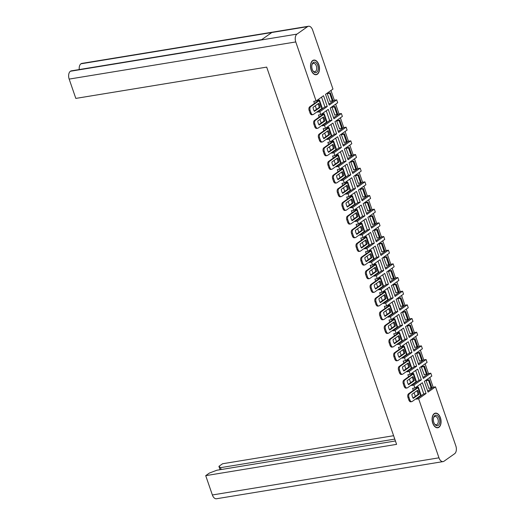 <?xml version="1.0" encoding="UTF-8"?>
<svg xmlns="http://www.w3.org/2000/svg" width="525" height="525" viewBox="0 0 525 525"><rect width="100%" height="100%" fill="white"/><g stroke="black" fill="none" stroke-linecap="round" stroke-linejoin="round"><path stroke-width="0.79" d="M440.416 417.749A7.416 4.397 80.7 0 0 435.383 413.142A7.416 4.397 80.7 0 0 432.744 423.163A7.416 4.397 80.7 0 0 437.784 427.77A7.416 4.397 80.7 0 0 440.416 417.749M318.852 64.687A7.416 4.397 80.7 0 0 313.812 60.08A7.416 4.397 80.7 0 0 311.174 70.101A7.416 4.397 80.7 0 0 316.214 74.707A7.416 4.397 80.7 0 0 318.852 64.687M79.262 69.562A6.083 3.609 -99.3 0 1 80.948 63.801L271.819 32.511L261.266 39.959L70.396 71.256L296.979 34.112L307.558 26.644A6.083 3.609 80.7 0 1 308.503 26.25A6.083 3.609 80.7 0 1 312.631 30.03L332.968 89.079L325.513 94.336L329.228 105.118L336.676 99.855L337.673 102.749L330.218 108.006L333.933 118.781L341.381 113.525L342.379 116.412L334.924 121.675L338.638 132.451L346.087 127.188L347.084 130.082L339.629 135.338L343.343 146.114L350.792 140.857L351.789 143.745L344.341 149.008L348.049 159.784L355.497 154.521L356.495 157.415L349.046 162.671L352.754 173.447L360.202 168.19L361.2 171.084L353.752 176.341L357.459 187.117L364.914 181.86L365.905 184.748L358.457 190.011L362.165 200.786L369.62 195.523L370.611 198.417L363.162 203.674L366.87 214.449L374.325 209.193L375.316 212.08L367.867 217.343L371.575 228.119L379.03 222.856L380.028 225.75L372.573 231.007L376.287 241.782L383.736 236.526L384.733 239.413L377.278 244.676L380.992 255.452L388.441 250.195L389.438 253.083L381.983 258.346L385.698 269.122L393.146 263.858L394.144 266.752L386.689 272.009L390.403 282.785L397.852 277.528L398.849 280.416L391.394 285.679L395.108 296.454L402.557 291.191L403.554 294.085L396.106 299.342L399.814 310.118L407.262 304.861L408.26 307.748L400.811 313.012L404.519 323.787L411.967 318.524L412.965 321.418L405.517 326.675L409.224 337.457L416.679 332.194L417.67 335.088L410.222 340.344L413.93 351.12L421.385 345.863L422.376 348.751L414.927 354.014L418.635 364.79L426.09 359.527L427.081 362.421L419.633 367.677L423.34 378.453L430.795 373.196L431.793 376.084L424.338 381.347L428.052 392.123L435.501 386.859L455.831 445.909A6.083 3.609 80.7 0 1 454.617 453.738L444.038 461.206A6.083 3.609 80.7 0 1 443.093 461.6L216.497 498.75A6.083 3.609 -99.3 0 1 212.369 494.97L205.715 475.65L396.585 444.36L266.687 67.115L75.817 98.405L69.169 79.091A6.083 3.609 -99.3 0 1 70.383 71.262L70.383 71.262A6.083 3.609 -99.3 0 1 71.341 70.855L261.706 39.644M220.087 469.711L218.918 466.331L222.587 463.746L393.606 435.704M336.676 99.855L334.333 100.242L330.973 90.484M341.381 113.525L339.038 113.905L335.678 104.153M346.087 127.188L343.744 127.575L340.39 117.817M350.792 140.857L348.449 141.238L345.096 131.486M355.497 154.521L353.161 154.908L349.801 145.149M360.202 168.19L357.866 168.571L354.506 158.819M364.914 181.86L362.572 182.241L359.212 172.489M369.62 195.523L367.277 195.91L363.917 186.152M374.325 209.193L371.982 209.573L368.622 199.822M379.03 222.856L376.688 223.243L373.327 213.485M383.736 236.526L381.393 236.906L378.033 227.154M388.441 250.195L386.098 250.576L382.738 240.824M393.146 263.858L390.803 264.246L387.443 254.487M397.852 277.528L395.509 277.909L392.155 268.157M402.557 291.191L400.214 291.578L396.861 281.82M407.262 304.861L404.926 305.242L401.566 295.49M411.967 318.524L409.631 318.911L406.271 309.153M416.679 332.194L414.337 332.581L410.977 322.822M421.385 345.863L419.042 346.244L415.682 336.492M426.09 359.527L423.747 359.914L420.387 350.155M430.795 373.196L428.452 373.577L425.092 363.825M435.501 386.859L433.158 387.247L429.798 377.488M427.698 391.099L433.158 387.247M428.958 388.415L426.064 380.658L426.812 380.179M422.992 377.436L428.452 373.577M424.252 374.745L421.352 366.988L422.107 366.516M418.287 363.766L423.747 359.914M419.547 361.082L416.647 353.325L417.401 352.846M413.582 350.103L419.042 346.244M414.842 347.412L411.941 339.655L412.696 339.183M408.877 336.433L414.337 332.581M410.137 333.743L407.236 325.992L407.991 325.513M404.165 322.763L409.631 318.911M405.431 320.079L402.531 312.322L403.285 311.843M399.459 309.1L404.926 305.242M400.726 306.41L397.825 298.659L398.58 298.18M394.754 295.431L400.214 291.578M396.021 292.747L393.12 284.99L393.875 284.511M390.049 281.767L395.509 277.909M391.309 279.077L388.415 271.32L389.163 270.848M385.343 268.098L390.803 264.246M386.603 265.407L383.709 257.657L384.458 257.178M380.638 254.428L386.098 250.576M381.898 251.744L379.004 243.987L379.752 243.508M375.933 240.765L381.393 236.906M377.193 238.074L374.292 230.324L375.047 229.845M371.227 227.095L376.688 223.243M372.488 224.411L369.587 216.654L370.342 216.175M366.522 213.432L371.982 209.573M367.782 210.742L364.882 202.985L365.636 202.512M361.817 199.762L367.277 195.91M363.077 197.078L360.176 189.322L360.931 188.843M357.112 186.093L362.572 182.241M358.372 183.409L355.471 175.652L356.226 175.179M352.4 172.43L357.866 168.571M353.666 169.739L350.766 161.989L351.52 161.51M347.694 158.76L353.161 154.908M348.961 156.076L346.06 148.319L346.815 147.84M342.989 145.097L348.449 141.238M344.256 142.406L341.355 134.649L342.11 134.177M338.284 131.427L343.744 127.575M339.544 128.743L336.65 120.986L337.398 120.507M333.578 117.764L339.038 113.905M334.838 115.073L331.944 107.317L332.692 106.844M328.873 104.094L334.333 100.242M330.133 101.404L327.239 93.653L327.987 93.174M395.417 440.967L216.864 470.236L209.377 473.064L205.715 475.65M218.918 466.331L220.5 467.67L394.774 439.097M307.558 26.644L80.948 63.801A6.083 3.609 -99.3 0 1 81.907 63.4L308.503 26.25M418.628 398.77L416.292 399.151L423.741 393.894L426.083 393.507L418.628 398.77L438.966 457.82A6.083 3.609 80.7 0 0 443.093 461.6M296.979 34.112A6.083 3.609 80.7 0 0 295.765 41.941L316.096 100.99L323.544 95.727L327.259 106.503L319.804 111.766L320.801 114.653L328.25 109.397L331.964 120.172L324.509 125.429L325.507 128.323L332.962 123.06L336.669 133.836L329.221 139.099L330.212 141.986L337.667 136.73L341.375 147.505L333.926 152.762L334.917 155.656L342.372 150.393L346.08 161.168L338.632 166.432L339.623 169.319L347.077 164.062L350.785 174.838L343.337 180.101L344.334 182.989L351.783 177.732L355.491 188.508L348.042 193.764L349.04 196.658L356.488 191.395L360.196 202.171L352.748 207.434L353.745 210.322L361.193 205.065L364.908 215.841L357.453 221.097L358.45 223.991L365.899 218.728L369.613 229.504L362.158 234.767L363.156 237.654L370.604 232.398L374.318 243.173L366.863 248.43L367.861 251.324L375.309 246.067L379.024 256.843L371.569 262.1L372.566 264.994L380.021 259.731L383.729 270.506L376.281 275.769L377.272 278.657L384.727 273.4L388.434 284.176L380.986 289.433L381.977 292.327L389.432 287.063L393.14 297.839L385.691 303.102L386.682 305.99L394.137 300.733L397.845 311.509L390.397 316.765L391.387 319.659L398.842 314.396L402.55 325.178L395.102 330.435L396.099 333.329L403.548 328.066L407.256 338.842L399.807 344.105L400.805 346.992L408.253 341.736L411.961 352.511L404.512 357.768L405.51 360.662L412.958 355.399L416.673 366.174L409.218 371.438L410.215 374.325L417.664 369.068L421.378 379.844L413.923 385.101L414.921 387.995L422.369 382.732L426.083 393.507M416.292 399.151L416.128 398.685M415.334 396.375L414.094 392.772M413.293 390.462L412.578 388.375L414.921 387.995M413.923 385.101L411.58 385.488L411.423 385.015M410.629 382.705L409.388 379.102M408.588 376.792L407.873 374.712L410.215 374.325M409.218 371.438L406.875 371.818L406.717 371.352M405.917 369.042L404.677 365.439M403.883 363.123L403.167 361.042L405.51 360.662M404.512 357.768L402.17 358.155L402.012 357.683M401.212 355.373L399.971 351.77M399.177 349.46L398.462 347.379L400.805 346.992M399.807 344.105L397.464 344.485L397.307 344.019M396.506 341.703L395.266 338.107M394.472 335.79L393.757 333.71L396.099 333.329M395.102 330.435L392.759 330.816L392.595 330.35M391.801 328.04L390.561 324.437M389.767 322.127L389.051 320.04L391.387 319.659M390.397 316.765L388.054 317.152L387.89 316.687M387.096 314.37L385.855 310.767M385.061 308.457L384.346 306.377L386.682 305.99M385.691 303.102L383.348 303.483L383.184 303.017M382.39 300.707L381.15 297.104M380.356 294.794L379.634 292.707L381.977 292.327M380.986 289.433L378.643 289.82L378.479 289.347M377.685 287.037L376.445 283.434M375.651 281.124L374.929 279.044L377.272 278.657M376.281 275.769L373.938 276.15L373.774 275.684M372.98 273.368L371.739 269.771M370.945 267.455L370.223 265.374L372.566 264.994M371.569 262.1L369.233 262.487L369.068 262.014M368.274 259.704L367.034 256.102M366.233 253.792L365.518 251.711L367.861 251.324M366.863 248.43L364.527 248.817L364.363 248.351M363.569 246.035L362.329 242.432M361.528 240.122L360.813 238.042L363.156 237.654M362.158 234.767L359.815 235.148L359.658 234.682M358.864 232.372L357.623 228.769M356.823 226.459L356.108 224.372L358.45 223.991M357.453 221.097L355.11 221.484L354.952 221.012M354.152 218.702L352.912 215.099M352.117 212.789L351.402 210.709L353.745 210.322M352.748 207.434L350.405 207.815L350.247 207.349M349.447 205.039L348.206 201.436M347.412 199.119L346.697 197.039L349.04 196.658M348.042 193.764L345.699 194.152L345.542 193.679M344.741 191.369L343.501 187.766M342.707 185.456L341.992 183.376L344.334 182.989M343.337 180.101L340.994 180.482L340.83 180.016M340.036 177.699L338.796 174.103M338.002 171.787L337.286 169.706L339.623 169.319M338.632 166.432L336.289 166.812L336.125 166.346M335.331 164.036L334.09 160.433M333.296 158.123L332.581 156.037L334.917 155.656M333.926 152.762L331.583 153.149L331.419 152.677M330.625 150.367L329.385 146.764M328.591 144.454L327.869 142.373L330.212 141.986M329.221 139.099L326.878 139.479L326.714 139.013M325.92 136.703L324.68 133.101M323.886 130.784L323.164 128.704L325.507 128.323M324.509 125.429L322.173 125.816L322.009 125.344M321.215 123.034L319.974 119.431M319.18 117.121L318.458 115.041L320.801 114.653M319.804 111.766L317.467 112.147L317.303 111.681M316.509 109.364L315.269 105.768M314.468 103.451L313.753 101.371L316.096 100.99M318.17 100.17L317.402 100.597L317.618 101.233M317.467 112.147L324.916 106.89L327.259 106.503M324.916 106.89L321.556 97.132M322.875 113.833L322.107 114.26L322.324 114.896M327.58 127.503L326.812 127.929L327.029 128.566M332.286 141.173L331.518 141.599L331.734 142.236M336.991 154.836L336.223 155.262L336.44 155.899M341.703 168.505L340.928 168.932L341.152 169.568M346.408 182.168L345.634 182.595L345.857 183.232M351.113 195.838L350.339 196.265L350.562 196.901M355.819 209.501L355.044 209.928L355.267 210.564M360.524 223.171L359.756 223.598L359.973 224.234M365.229 236.841L364.462 237.267L364.678 237.904M369.935 250.504L369.167 250.93L369.383 251.567M374.64 264.173L373.872 264.6L374.089 265.237M379.345 277.837L378.577 278.263L378.794 278.9M384.051 291.506L383.283 291.933L383.499 292.569M388.756 305.176L387.988 305.603L388.205 306.239M393.468 318.839L392.693 319.266L392.917 319.902M398.173 332.509L397.399 332.935L397.622 333.572M402.878 346.172L402.104 346.598L402.327 347.235M407.584 359.842L406.809 360.268L407.033 360.905M412.289 373.511L411.521 373.938L411.738 374.574M416.994 387.174L416.227 387.601L416.443 388.238M322.173 125.816L329.621 120.553L331.964 120.172M329.621 120.553L326.261 110.801M326.878 139.479L334.327 134.223L336.669 133.836M334.327 134.223L330.967 124.464M331.583 153.149L339.032 147.886L341.375 147.505M339.032 147.886L335.672 138.134M336.289 166.812L343.737 161.556L346.08 161.168M343.737 161.556L340.384 151.797M340.994 180.482L348.442 175.225L350.785 174.838M348.442 175.225L345.089 165.467M345.699 194.152L353.154 188.888L355.491 188.508M353.154 188.888L349.794 179.137M350.405 207.815L357.86 202.558L360.196 202.171M357.86 202.558L354.5 192.8M355.11 221.484L362.565 216.221L364.908 215.841M362.565 216.221L359.205 206.469M359.815 235.148L367.27 229.891L369.613 229.504M367.27 229.891L363.91 220.132M364.527 248.817L371.976 243.554L374.318 243.173M371.976 243.554L368.616 233.802M369.233 262.487L376.681 257.224L379.024 256.843M376.681 257.224L373.321 247.472M373.938 276.15L381.386 270.893L383.729 270.506M381.386 270.893L378.026 261.135M378.643 289.82L386.092 284.557L388.434 284.176M386.092 284.557L382.732 274.805M383.348 303.483L390.797 298.226L393.14 297.839M390.797 298.226L387.437 288.468M388.054 317.152L395.502 311.889L397.845 311.509M395.502 311.889L392.149 302.137M392.759 330.816L400.208 325.559L402.55 325.178M400.208 325.559L396.854 315.807M397.464 344.485L404.919 339.229L407.256 338.842M404.919 339.229L401.559 329.47M402.17 358.155L409.625 352.892L411.961 352.511M409.625 352.892L406.265 343.14M406.875 371.818L414.33 366.562L416.673 366.174M414.33 366.562L410.97 356.803M411.58 385.488L419.035 380.225L421.378 379.844M419.035 380.225L415.675 370.473M423.741 393.894L420.381 384.136M220.5 467.67L221.143 469.534M317.769 65.448A5.322 3.157 80.7 0 0 314.888 62.16A5.322 3.157 80.7 0 0 312.139 64.214A5.322 3.157 80.7 0 0 312.257 69.339A5.322 3.157 80.7 0 0 313.3 71.321A5.322 3.157 80.7 0 0 317.29 71.722A5.322 3.157 80.7 0 0 317.769 65.448M313.038 70.954A4.233 2.507 80.7 0 0 314.829 71.708A4.233 2.507 80.7 0 0 316.332 65.993A4.233 2.507 80.7 0 0 313.458 63.361A4.233 2.507 80.7 0 0 312.007 64.654M318.728 64.772A7.173 4.253 -99.3 0 1 316.175 74.471A7.173 4.253 -99.3 0 1 311.299 70.015A7.173 4.253 -99.3 0 1 313.852 60.309A7.173 4.253 -99.3 0 1 318.728 64.772M439.34 418.51A5.322 3.157 80.7 0 0 436.459 415.229A5.322 3.157 80.7 0 0 433.709 417.277A5.322 3.157 80.7 0 0 433.827 422.402A5.322 3.157 80.7 0 0 434.871 424.384A5.322 3.157 80.7 0 0 438.861 424.784A5.322 3.157 80.7 0 0 439.34 418.51M434.608 424.016A4.233 2.507 80.7 0 0 436.4 424.771A4.233 2.507 80.7 0 0 437.902 419.055A4.233 2.507 80.7 0 0 435.028 416.423A4.233 2.507 80.7 0 0 433.578 417.716M440.298 417.834A7.173 4.253 -99.3 0 1 437.745 427.54A7.173 4.253 -99.3 0 1 432.869 423.078A7.173 4.253 -99.3 0 1 435.422 413.372A7.173 4.253 -99.3 0 1 440.298 417.834M319.673 105.157A5.893 3.491 80.7 0 0 318.76 103.3L313.051 107.33A5.893 3.491 -99.3 0 0 314.436 111.359L320.152 107.33A5.893 3.491 80.7 0 0 319.673 105.157M314.206 110.992L319.167 107.487A5.893 3.491 80.7 0 0 318.688 105.322A5.893 3.491 80.7 0 0 318.012 103.825M317.415 100.636L318.183 100.833L309.724 106.805L310.708 106.641L319.167 100.669A2.376 0.532 -19 0 0 319.522 100.209A2.376 0.532 -19 0 0 318.504 100.111L317.953 100.203M329.917 101.443L333.014 100.59L330.33 92.794L327.889 93.194M332.377 101.036L329.693 93.24L330.33 92.794M327.252 93.64L329.693 93.24M312.946 114.627L311.968 114.785A2.855 1.693 -99.3 0 1 310.032 113.013L311.01 112.855A2.855 1.693 80.7 0 0 312.946 114.627A2.855 1.693 80.7 0 0 313.392 114.437L321.851 108.472A2.376 0.532 -19 0 0 322.212 108.006L319.522 100.209M310.708 106.641A2.855 1.693 80.7 0 0 310.137 110.316L309.153 110.473A2.855 1.693 -99.3 0 1 309.724 106.805M311.01 112.855L310.137 110.316M310.032 113.013L309.153 110.473M319.167 107.487L320.152 107.33M324.378 118.827A5.893 3.491 80.7 0 0 323.466 116.963L317.756 120.999A5.893 3.491 -99.3 0 0 319.141 125.029L324.857 120.993A5.893 3.491 80.7 0 0 324.378 118.827M318.911 124.661L323.873 121.157A5.893 3.491 80.7 0 0 323.393 118.991A5.893 3.491 80.7 0 0 322.717 117.495M322.12 114.306L322.888 114.502L314.429 120.468L315.413 120.31L323.873 114.338A2.376 0.532 -19 0 0 324.233 113.873A2.376 0.532 -19 0 0 323.216 113.781L322.658 113.873M334.622 115.106L337.719 114.253L335.035 106.457L332.594 106.857M337.083 114.706L334.399 106.91L335.035 106.457M331.957 107.31L334.399 106.91M317.651 128.29L316.673 128.454A2.855 1.693 -99.3 0 1 314.738 126.682L315.715 126.518A2.855 1.693 80.7 0 0 317.651 128.29A2.855 1.693 80.7 0 0 318.098 128.107L326.557 122.135A2.376 0.532 -19 0 0 326.918 121.669L324.233 113.873M315.413 120.31A2.855 1.693 80.7 0 0 314.842 123.979L313.858 124.143A2.855 1.693 -99.3 0 1 314.429 120.468M315.715 126.518L314.842 123.979M314.738 126.682L313.858 124.143M323.873 121.157L324.857 120.993M329.083 132.497A5.893 3.491 80.7 0 0 328.171 130.633L322.462 134.662A5.893 3.491 -99.3 0 0 323.846 138.698L329.562 134.662A5.893 3.491 80.7 0 0 329.083 132.497M323.617 138.324L328.578 134.827A5.893 3.491 80.7 0 0 328.105 132.654A5.893 3.491 80.7 0 0 327.423 131.165M326.826 127.975L327.593 128.166L319.134 134.138L320.119 133.98L328.578 128.008A2.376 0.532 -19 0 0 328.939 127.542A2.376 0.532 -19 0 0 327.922 127.45L327.364 127.536M339.334 128.776L342.425 127.923L339.741 120.127L337.299 120.527M341.788 128.376L339.104 120.573L339.741 120.127M336.663 120.973L339.104 120.573M322.363 141.96L321.379 142.118A2.855 1.693 -99.3 0 1 319.443 140.346L320.421 140.188A2.855 1.693 80.7 0 0 322.363 141.96A2.855 1.693 80.7 0 0 322.803 141.776L331.262 135.804A2.376 0.532 -19 0 0 331.623 135.338L328.939 127.542M320.119 133.98A2.855 1.693 80.7 0 0 319.548 137.648L318.563 137.806A2.855 1.693 -99.3 0 1 319.134 134.138M320.421 140.188L319.548 137.648M319.443 140.346L318.563 137.806M328.578 134.827L329.562 134.662M333.788 146.16A5.893 3.491 80.7 0 0 332.876 144.303L327.167 148.332A5.893 3.491 -99.3 0 0 328.552 152.362L334.267 148.332A5.893 3.491 80.7 0 0 333.788 146.16M328.322 151.994L333.283 148.49A5.893 3.491 80.7 0 0 332.811 146.324A5.893 3.491 80.7 0 0 332.128 144.828M331.531 141.638L332.305 141.835L323.84 147.807L324.824 147.643L333.283 141.671A2.376 0.532 -19 0 0 333.644 141.205A2.376 0.532 -19 0 0 332.627 141.113L332.069 141.205M344.039 142.446L347.13 141.586L344.446 133.79L342.005 134.19M346.493 142.039L343.809 134.243L344.446 133.79M341.368 134.643L343.809 134.243M327.068 155.63L326.084 155.787A2.855 1.693 -99.3 0 1 324.148 154.015L325.126 153.851A2.855 1.693 80.7 0 0 327.068 155.63A2.855 1.693 80.7 0 0 327.508 155.439L335.967 149.468A2.376 0.532 -19 0 0 336.328 149.008L333.644 141.205M324.824 147.643A2.855 1.693 80.7 0 0 324.253 151.312L323.275 151.476A2.855 1.693 -99.3 0 1 323.84 147.807M325.126 153.851L324.253 151.312M324.148 154.015L323.275 151.476M333.283 148.49L334.267 148.332M338.494 159.83A5.893 3.491 80.7 0 0 337.582 157.966L331.872 162.002A5.893 3.491 -99.3 0 0 333.257 166.031L338.973 161.995A5.893 3.491 80.7 0 0 338.494 159.83M333.027 165.664L337.988 162.159A5.893 3.491 80.7 0 0 337.516 159.987A5.893 3.491 80.7 0 0 336.833 158.498M336.236 155.308L337.011 155.498L328.552 161.47L329.529 161.313L337.988 155.341A2.376 0.532 -19 0 0 338.349 154.875A2.376 0.532 -19 0 0 337.332 154.783L336.774 154.875M348.744 156.109L351.842 155.256L349.151 147.459L346.71 147.86M351.199 155.708L348.515 147.912L349.151 147.459M346.073 148.312L348.515 147.912M331.774 169.293L330.789 169.457A2.855 1.693 -99.3 0 1 328.853 167.685L329.838 167.521A2.855 1.693 80.7 0 0 331.774 169.293A2.855 1.693 80.7 0 0 332.213 169.109L340.673 163.137A2.376 0.532 -19 0 0 341.033 162.671L338.349 154.875M329.529 161.313A2.855 1.693 80.7 0 0 328.958 164.981L327.981 165.139A2.855 1.693 -99.3 0 1 328.552 161.47M329.838 167.521L328.958 164.981M328.853 167.685L327.981 165.139M337.988 162.159L338.973 161.995M343.199 173.493A5.893 3.491 80.7 0 0 342.293 171.636L336.577 175.665A5.893 3.491 -99.3 0 0 337.969 179.694L343.678 175.665A5.893 3.491 80.7 0 0 343.199 173.493M337.733 179.327L342.694 175.823A5.893 3.491 80.7 0 0 342.221 173.657A5.893 3.491 80.7 0 0 341.539 172.161M340.942 168.971L341.716 169.168L333.257 175.14L334.235 174.976L342.694 169.004A2.376 0.532 -19 0 0 343.055 168.545A2.376 0.532 -19 0 0 342.038 168.446L341.486 168.538M353.45 169.778L356.547 168.925L353.863 161.123L351.415 161.523M355.904 169.372L353.22 161.575L353.863 161.123M350.779 161.976L353.22 161.575M336.479 182.963L335.495 183.12A2.855 1.693 -99.3 0 1 333.559 181.348L334.543 181.191A2.855 1.693 80.7 0 0 336.479 182.963A2.855 1.693 80.7 0 0 336.919 182.772L345.378 176.8A2.376 0.532 -19 0 0 345.739 176.341L343.055 168.545M334.235 174.976A2.855 1.693 80.7 0 0 333.664 178.644L332.686 178.808A2.855 1.693 -99.3 0 1 333.257 175.14M334.543 181.191L333.664 178.644M333.559 181.348L332.686 178.808M342.694 175.823L343.678 175.665M347.911 187.162A5.893 3.491 80.7 0 0 346.999 185.299L341.283 189.335A5.893 3.491 -99.3 0 0 342.674 193.364L348.383 189.328A5.893 3.491 80.7 0 0 347.911 187.162M342.438 192.997L347.399 189.492A5.893 3.491 80.7 0 0 346.927 187.32A5.893 3.491 80.7 0 0 346.244 185.83M345.653 182.641L346.421 182.831L337.962 188.803L338.94 188.646L347.399 182.674A2.376 0.532 -19 0 0 347.76 182.208A2.376 0.532 -19 0 0 346.743 182.116L346.192 182.208M358.155 183.442L361.252 182.588L358.568 174.792L356.127 175.192M360.609 183.041L357.925 175.245L358.568 174.792M355.484 175.645L357.925 175.245M341.184 196.626L340.2 196.79A2.855 1.693 -99.3 0 1 338.264 195.018L339.248 194.854A2.855 1.693 80.7 0 0 341.184 196.626A2.855 1.693 80.7 0 0 341.624 196.442L350.09 190.47A2.376 0.532 -19 0 0 350.444 190.004L347.76 182.208M338.94 188.646A2.855 1.693 80.7 0 0 338.369 192.314L337.391 192.478A2.855 1.693 -99.3 0 1 337.962 188.803M339.248 194.854L338.369 192.314M338.264 195.018L337.391 192.478M347.399 189.492L348.383 189.328M352.616 200.832A5.893 3.491 80.7 0 0 351.704 198.968L345.988 202.998A5.893 3.491 -99.3 0 0 347.379 207.027L353.089 202.998A5.893 3.491 80.7 0 0 352.616 200.832M347.143 206.66L352.111 203.162A5.893 3.491 80.7 0 0 351.632 200.99A5.893 3.491 80.7 0 0 350.949 199.5M350.359 196.311L351.127 196.501L342.667 202.473L343.645 202.309L352.104 196.343A2.376 0.532 -19 0 0 352.465 195.877A2.376 0.532 -19 0 0 351.448 195.779L350.897 195.871M362.86 197.111L365.958 196.258L363.274 188.462L360.833 188.862M365.315 196.711L362.631 188.908L363.274 188.462M360.189 189.308L362.631 188.908M345.89 210.295L344.905 210.453A2.855 1.693 -99.3 0 1 342.969 208.681L343.954 208.523A2.855 1.693 80.7 0 0 345.89 210.295A2.855 1.693 80.7 0 0 346.336 210.112L354.795 204.14A2.376 0.532 -19 0 0 355.149 203.674L352.465 195.877M343.645 202.309A2.855 1.693 80.7 0 0 343.081 205.984L342.097 206.141A2.855 1.693 -99.3 0 1 342.667 202.473M343.954 208.523L343.081 205.984M342.969 208.681L342.097 206.141M352.111 203.162L353.089 202.998M357.322 214.495A5.893 3.491 80.7 0 0 356.409 212.632L350.693 216.668A5.893 3.491 -99.3 0 0 352.085 220.697L357.794 216.668A5.893 3.491 80.7 0 0 357.322 214.495M351.848 220.329L356.816 216.825A5.893 3.491 80.7 0 0 356.337 214.659A5.893 3.491 80.7 0 0 355.661 213.163M355.064 209.974L355.832 210.171L347.373 216.143L348.357 215.978L356.816 210.007A2.376 0.532 -19 0 0 357.171 209.541A2.376 0.532 -19 0 0 356.153 209.449L355.602 209.541M367.566 210.781L370.663 209.921L367.979 202.125L365.538 202.525M370.027 210.374L367.336 202.578L367.979 202.125M364.895 202.978L367.336 202.578M350.595 223.958L349.611 224.123A2.855 1.693 -99.3 0 1 347.675 222.351L348.659 222.187A2.855 1.693 80.7 0 0 350.595 223.958A2.855 1.693 80.7 0 0 351.041 223.775L359.5 217.803A2.376 0.532 -19 0 0 359.855 217.343L357.171 209.541M348.357 215.978A2.855 1.693 80.7 0 0 347.786 219.647L346.802 219.811A2.855 1.693 -99.3 0 1 347.373 216.143M348.659 222.187L347.786 219.647M347.675 222.351L346.802 219.811M356.816 216.825L357.794 216.668M362.027 228.165A5.893 3.491 80.7 0 0 361.115 226.301L355.399 230.337A5.893 3.491 -99.3 0 0 356.79 234.367L362.499 230.331A5.893 3.491 80.7 0 0 362.027 228.165M356.56 233.993L361.522 230.495A5.893 3.491 80.7 0 0 361.042 228.323A5.893 3.491 80.7 0 0 360.367 226.833M359.769 223.643L360.537 223.834L352.078 229.806L353.062 229.648L361.522 223.676A2.376 0.532 -19 0 0 361.876 223.21A2.376 0.532 -19 0 0 360.859 223.118L360.308 223.204M372.271 224.444L375.368 223.591L372.684 215.795L370.243 216.195M374.732 224.044L372.041 216.248L372.684 215.795M369.6 216.648L372.041 216.248M355.3 237.628L354.322 237.792A2.855 1.693 -99.3 0 1 352.38 236.02L353.364 235.856A2.855 1.693 80.7 0 0 355.3 237.628A2.855 1.693 80.7 0 0 355.747 237.444L364.206 231.473A2.376 0.532 -19 0 0 364.56 231.007L361.876 223.21M353.062 229.648A2.855 1.693 80.7 0 0 352.492 233.317L351.507 233.474A2.855 1.693 -99.3 0 1 352.078 229.806M353.364 235.856L352.492 233.317M352.38 236.02L351.507 233.474M361.522 230.495L362.499 230.331M366.732 241.828A5.893 3.491 80.7 0 0 365.82 239.971L360.111 244A5.893 3.491 -99.3 0 0 361.495 248.03L367.205 244A5.893 3.491 80.7 0 0 366.732 241.828M361.266 247.662L366.227 244.158A5.893 3.491 80.7 0 0 365.748 241.992A5.893 3.491 80.7 0 0 365.072 240.496M364.475 237.307L365.242 237.503L356.783 243.475L357.768 243.311L366.227 237.339A2.376 0.532 -19 0 0 366.581 236.88A2.376 0.532 -19 0 0 365.564 236.782L365.013 236.873M376.976 238.114L380.074 237.261L377.39 229.458L374.948 229.858M379.437 237.707L376.753 229.911L377.39 229.458M374.305 230.311L376.753 229.911M360.006 251.298L359.028 251.455A2.855 1.693 -99.3 0 1 357.085 249.683L358.07 249.526A2.855 1.693 80.7 0 0 360.006 251.298A2.855 1.693 80.7 0 0 360.452 251.107L368.911 245.136A2.376 0.532 -19 0 0 369.272 244.676L366.581 236.88M357.768 243.311A2.855 1.693 80.7 0 0 357.197 246.98L356.212 247.144A2.855 1.693 -99.3 0 1 356.783 243.475M358.07 249.526L357.197 246.98M357.085 249.683L356.212 247.144M366.227 244.158L367.205 244M371.438 255.498A5.893 3.491 80.7 0 0 370.525 253.634L364.816 257.67A5.893 3.491 -99.3 0 0 366.201 261.699L371.917 257.663A5.893 3.491 80.7 0 0 371.438 255.498M365.971 261.332L370.932 257.827A5.893 3.491 80.7 0 0 370.453 255.655A5.893 3.491 80.7 0 0 369.777 254.166M369.18 250.976L369.948 251.167L361.489 257.138L362.473 256.981L370.932 251.009A2.376 0.532 -19 0 0 371.287 250.543A2.376 0.532 -19 0 0 370.269 250.451L369.718 250.543M381.682 251.777L384.779 250.924L382.095 243.127L379.654 243.528M384.142 251.377L381.458 243.58L382.095 243.127M379.017 243.981L381.458 243.58M364.711 264.961L363.733 265.125A2.855 1.693 -99.3 0 1 361.797 263.353L362.775 263.189A2.855 1.693 80.7 0 0 364.711 264.961A2.855 1.693 80.7 0 0 365.157 264.777L373.616 258.805A2.376 0.532 -19 0 0 373.977 258.339L371.287 250.543M362.473 256.981A2.855 1.693 80.7 0 0 361.902 260.649L360.918 260.813A2.855 1.693 -99.3 0 1 361.489 257.138M362.775 263.189L361.902 260.649M361.797 263.353L360.918 260.813M370.932 257.827L371.917 257.663M376.143 269.161A5.893 3.491 80.7 0 0 375.231 267.304L369.521 271.333A5.893 3.491 -99.3 0 0 370.906 275.363L376.622 271.333A5.893 3.491 80.7 0 0 376.143 269.161M370.676 274.995L375.637 271.491A5.893 3.491 80.7 0 0 375.158 269.325A5.893 3.491 80.7 0 0 374.483 267.829M373.885 264.639L374.653 264.836L366.194 270.808L367.178 270.644L375.637 264.672A2.376 0.532 -19 0 0 375.998 264.213A2.376 0.532 -19 0 0 374.981 264.114L374.423 264.206M386.387 265.447L389.484 264.593L386.8 256.797L384.359 257.197M388.848 265.04L386.164 257.243L386.8 256.797M383.723 257.644L386.164 257.243M369.416 278.631L368.438 278.788A2.855 1.693 -99.3 0 1 366.502 277.016L367.48 276.859A2.855 1.693 80.7 0 0 369.416 278.631A2.855 1.693 80.7 0 0 369.863 278.447L378.322 272.475A2.376 0.532 -19 0 0 378.683 272.009L375.998 264.213M367.178 270.644A2.855 1.693 80.7 0 0 366.608 274.319L365.623 274.477A2.855 1.693 -99.3 0 1 366.194 270.808M367.48 276.859L366.608 274.319M366.502 277.016L365.623 274.477M375.637 271.491L376.622 271.333M380.848 282.831A5.893 3.491 80.7 0 0 379.936 280.967L374.227 285.003A5.893 3.491 -99.3 0 0 375.611 289.032L381.327 285.003A5.893 3.491 80.7 0 0 380.848 282.831M375.382 288.665L380.343 285.16A5.893 3.491 80.7 0 0 379.87 282.995A5.893 3.491 80.7 0 0 379.188 281.498M378.591 278.309L379.358 278.506L370.899 284.478L371.884 284.314L380.343 278.342A2.376 0.532 -19 0 0 380.704 277.876A2.376 0.532 -19 0 0 379.687 277.784L379.129 277.876M391.099 279.11L394.19 278.257L391.506 270.46L389.064 270.861M393.553 278.709L390.869 270.913L391.506 270.46M388.428 271.313L390.869 270.913M374.128 292.294L373.144 292.458A2.855 1.693 -99.3 0 1 371.208 290.686L372.186 290.522A2.855 1.693 80.7 0 0 374.128 292.294A2.855 1.693 80.7 0 0 374.568 292.11L383.027 286.138A2.376 0.532 -19 0 0 383.388 285.672L380.704 277.876M371.884 284.314A2.855 1.693 80.7 0 0 371.313 287.982L370.328 288.146A2.855 1.693 -99.3 0 1 370.899 284.478M372.186 290.522L371.313 287.982M371.208 290.686L370.328 288.146M380.343 285.16L381.327 285.003M385.553 296.5A5.893 3.491 80.7 0 0 384.641 294.637L378.932 298.666A5.893 3.491 -99.3 0 0 380.317 302.702L386.033 298.666A5.893 3.491 80.7 0 0 385.553 296.5M380.087 302.328L385.048 298.83A5.893 3.491 80.7 0 0 384.576 296.658A5.893 3.491 80.7 0 0 383.893 295.168M383.296 291.979L384.07 292.169L375.605 298.141L376.589 297.983L385.048 292.012A2.376 0.532 -19 0 0 385.409 291.546A2.376 0.532 -19 0 0 384.392 291.454L383.834 291.539M395.804 292.779L398.895 291.926L396.211 284.13L393.77 284.53M398.258 292.379L395.574 284.583L396.211 284.13M393.133 284.983L395.574 284.583M378.833 305.963L377.849 306.127A2.855 1.693 -99.3 0 1 375.913 304.349L376.891 304.192A2.855 1.693 80.7 0 0 378.833 305.963A2.855 1.693 80.7 0 0 379.273 305.78L387.732 299.808A2.376 0.532 -19 0 0 388.093 299.342L385.409 291.546M376.589 297.983A2.855 1.693 80.7 0 0 376.018 301.652L375.04 301.809A2.855 1.693 -99.3 0 1 375.605 298.141M376.891 304.192L376.018 301.652M375.913 304.349L375.04 301.809M385.048 298.83L386.033 298.666M390.259 310.163A5.893 3.491 80.7 0 0 389.353 308.306L383.637 312.336A5.893 3.491 -99.3 0 0 385.022 316.365L390.738 312.336A5.893 3.491 80.7 0 0 390.259 310.163M384.792 315.998L389.753 312.493A5.893 3.491 80.7 0 0 389.281 310.327A5.893 3.491 80.7 0 0 388.598 308.831M388.001 305.642L388.776 305.839L380.317 311.811L381.294 311.647L389.753 305.675A2.376 0.532 -19 0 0 390.114 305.215A2.376 0.532 -19 0 0 389.097 305.117L388.539 305.209M400.509 306.449L403.607 305.589L400.916 297.793L398.475 298.193M402.964 306.042L400.28 298.246L400.916 297.793M397.838 298.646L400.28 298.246M383.539 319.633L382.554 319.791A2.855 1.693 -99.3 0 1 380.618 318.019L381.603 317.861A2.855 1.693 80.7 0 0 383.539 319.633A2.855 1.693 80.7 0 0 383.978 319.443L392.438 313.471A2.376 0.532 -19 0 0 392.798 313.012L390.114 305.215M381.294 311.647A2.855 1.693 80.7 0 0 380.723 315.315L379.746 315.479A2.855 1.693 -99.3 0 1 380.317 311.811M381.603 317.861L380.723 315.315M380.618 318.019L379.746 315.479M389.753 312.493L390.738 312.336M394.964 323.833A5.893 3.491 80.7 0 0 394.058 321.969L388.342 326.005A5.893 3.491 -99.3 0 0 389.734 330.035L395.443 325.999A5.893 3.491 80.7 0 0 394.964 323.833M389.498 329.667L394.459 326.163A5.893 3.491 80.7 0 0 393.986 323.991A5.893 3.491 80.7 0 0 393.304 322.501M392.707 319.312L393.481 319.502L385.022 325.474L386 325.316L394.459 319.344A2.376 0.532 -19 0 0 394.82 318.878A2.376 0.532 -19 0 0 393.803 318.787L393.251 318.878M405.215 320.112L408.312 319.259L405.628 311.463L403.18 311.863M407.669 319.712L404.985 311.916L405.628 311.463M402.544 312.316L404.985 311.916M388.244 333.296L387.26 333.46A2.855 1.693 -99.3 0 1 385.324 331.688L386.308 331.524A2.855 1.693 80.7 0 0 388.244 333.296A2.855 1.693 80.7 0 0 388.684 333.113L397.143 327.141A2.376 0.532 -19 0 0 397.504 326.675L394.82 318.878M386 325.316A2.855 1.693 80.7 0 0 385.429 328.985L384.451 329.142A2.855 1.693 -99.3 0 1 385.022 325.474M386.308 331.524L385.429 328.985M385.324 331.688L384.451 329.142M394.459 326.163L395.443 325.999M399.676 337.496A5.893 3.491 80.7 0 0 398.764 335.639L393.048 339.668A5.893 3.491 -99.3 0 0 394.439 343.698L400.148 339.668A5.893 3.491 80.7 0 0 399.676 337.496M394.203 343.33L399.171 339.826A5.893 3.491 80.7 0 0 398.692 337.66A5.893 3.491 80.7 0 0 398.009 336.164M397.418 332.975L398.186 333.172L389.727 339.143L390.705 338.979L399.164 333.007A2.376 0.532 -19 0 0 399.525 332.548A2.376 0.532 -19 0 0 398.508 332.45L397.957 332.542M409.92 333.782L413.017 332.929L410.333 325.132L407.892 325.533M412.374 333.375L409.69 325.579L410.333 325.132M407.249 325.979L409.69 325.579M392.949 346.966L391.965 347.123A2.855 1.693 -99.3 0 1 390.029 345.352L391.013 345.194A2.855 1.693 80.7 0 0 392.949 346.966A2.855 1.693 80.7 0 0 393.389 346.776L401.855 340.81A2.376 0.532 -19 0 0 402.209 340.344L399.525 332.548M390.705 338.979A2.855 1.693 80.7 0 0 390.134 342.654L389.156 342.812A2.855 1.693 -99.3 0 1 389.727 339.143M391.013 345.194L390.134 342.654M390.029 345.352L389.156 342.812M399.171 339.826L400.148 339.668M404.381 351.166A5.893 3.491 80.7 0 0 403.469 349.302L397.753 353.338A5.893 3.491 -99.3 0 0 399.144 357.367L404.854 353.332A5.893 3.491 80.7 0 0 404.381 351.166M398.908 357L403.876 353.496A5.893 3.491 80.7 0 0 403.397 351.33A5.893 3.491 80.7 0 0 402.721 349.834M402.124 346.644L402.892 346.841L394.433 352.807L395.41 352.649L403.876 346.677A2.376 0.532 -19 0 0 404.23 346.211A2.376 0.532 -19 0 0 403.213 346.119L402.662 346.211M414.625 347.445L417.723 346.592L415.039 338.796L412.598 339.196M417.08 347.045L414.396 339.248L415.039 338.796M411.954 339.649L414.396 339.248M397.655 360.629L396.67 360.793A2.855 1.693 -99.3 0 1 394.734 359.021L395.719 358.857A2.855 1.693 80.7 0 0 397.655 360.629A2.855 1.693 80.7 0 0 398.101 360.445L406.56 354.473A2.376 0.532 -19 0 0 406.914 354.008L404.23 346.211M395.41 352.649A2.855 1.693 80.7 0 0 394.846 356.317L393.862 356.482A2.855 1.693 -99.3 0 1 394.433 352.807M395.719 358.857L394.846 356.317M394.734 359.021L393.862 356.482M403.876 353.496L404.854 353.332M409.087 364.836A5.893 3.491 80.7 0 0 408.174 362.972L402.458 367.001A5.893 3.491 -99.3 0 0 403.85 371.037L409.559 367.001A5.893 3.491 80.7 0 0 409.087 364.836M403.613 370.663L408.581 367.165A5.893 3.491 80.7 0 0 408.102 364.993A5.893 3.491 80.7 0 0 407.426 363.503M406.829 360.314L407.597 360.504L399.138 366.476L400.122 366.319L408.581 360.347A2.376 0.532 -19 0 0 408.936 359.881A2.376 0.532 -19 0 0 407.918 359.789L407.367 359.874M419.331 361.115L422.428 360.262L419.744 352.465L417.303 352.866M421.792 360.714L419.101 352.912L419.744 352.465M416.66 353.312L419.101 352.912M402.36 374.299L401.376 374.456A2.855 1.693 -99.3 0 1 399.44 372.684L400.424 372.527A2.855 1.693 80.7 0 0 402.36 374.299A2.855 1.693 80.7 0 0 402.806 374.115L411.265 368.143A2.376 0.532 -19 0 0 411.62 367.677L408.936 359.881M400.122 366.319A2.855 1.693 80.7 0 0 399.551 369.987L398.567 370.145A2.855 1.693 -99.3 0 1 399.138 366.476M400.424 372.527L399.551 369.987M399.44 372.684L398.567 370.145M408.581 367.165L409.559 367.001M413.792 378.499A5.893 3.491 80.7 0 0 412.88 376.642L407.164 380.671A5.893 3.491 -99.3 0 0 408.555 384.7L414.264 380.671A5.893 3.491 80.7 0 0 413.792 378.499M408.325 384.333L413.287 380.828A5.893 3.491 80.7 0 0 412.808 378.663A5.893 3.491 80.7 0 0 412.132 377.167M411.534 373.977L412.302 374.174L403.843 380.146L404.827 379.982L413.287 374.01A2.376 0.532 -19 0 0 413.641 373.544A2.376 0.532 -19 0 0 412.624 373.452L412.072 373.544M424.036 374.784L427.133 373.925L424.449 366.128L422.008 366.529M426.497 374.377L423.813 366.581L424.449 366.128M421.365 366.982L423.813 366.581M407.065 387.968L406.087 388.126A2.855 1.693 -99.3 0 1 404.145 386.354L405.129 386.19A2.855 1.693 80.7 0 0 407.065 387.968A2.855 1.693 80.7 0 0 407.512 387.778L415.971 381.806A2.376 0.532 -19 0 0 416.325 381.347L413.641 373.544M404.827 379.982A2.855 1.693 80.7 0 0 404.257 383.65L403.272 383.814A2.855 1.693 -99.3 0 1 403.843 380.146M405.129 386.19L404.257 383.65M404.145 386.354L403.272 383.814M413.287 380.828L414.264 380.671M418.497 392.168A5.893 3.491 80.7 0 0 417.585 390.305L411.876 394.341A5.893 3.491 -99.3 0 0 413.26 398.37L418.976 394.334A5.893 3.491 80.7 0 0 418.497 392.168M413.031 398.002L417.992 394.498A5.893 3.491 80.7 0 0 417.513 392.326A5.893 3.491 80.7 0 0 416.837 390.836M416.24 387.647L417.008 387.837L408.548 393.809L409.533 393.652L417.992 387.68A2.376 0.532 -19 0 0 418.346 387.214A2.376 0.532 -19 0 0 417.329 387.122L416.778 387.214M428.741 388.447L431.839 387.594L429.155 379.798L426.713 380.198M431.202 388.047L428.518 380.251L429.155 379.798M426.07 380.651L428.518 380.251M411.771 401.632L410.793 401.796A2.855 1.693 -99.3 0 1 408.857 400.024L409.835 399.86A2.855 1.693 80.7 0 0 411.771 401.632A2.855 1.693 80.7 0 0 412.217 401.448L420.676 395.476A2.376 0.532 -19 0 0 421.037 395.01L418.346 387.214M409.533 393.652A2.855 1.693 80.7 0 0 408.962 397.32L407.977 397.477A2.855 1.693 -99.3 0 1 408.548 393.809M409.835 399.86L408.962 397.32M408.857 400.024L407.977 397.477M417.992 394.498L418.976 394.334M212.369 494.97L438.966 457.82M295.765 41.941L69.169 79.091M318.006 100.957L317.868 100.564M321.851 108.472L319.167 100.669M322.711 114.627L322.573 114.233M326.557 122.135L323.873 114.338M327.416 128.29L327.278 127.897M331.262 135.804L328.578 128.008M332.122 141.96L331.984 141.566M335.967 149.468L333.283 141.671M336.827 155.63L336.689 155.229M340.673 163.137L337.988 155.341M341.532 169.293L341.401 168.899M345.378 176.8L342.694 169.004M346.238 182.963L346.106 182.569M350.09 190.47L347.399 182.674M350.943 196.626L350.812 196.232M354.795 204.14L352.104 196.343M355.655 210.295L355.517 209.902M359.5 217.803L356.816 210.007M360.36 223.965L360.222 223.565M364.206 231.473L361.522 223.676M365.065 237.628L364.928 237.234M368.911 245.136L366.227 237.339M369.771 251.298L369.633 250.904M373.616 258.805L370.932 251.009M374.476 264.961L374.338 264.567M378.322 272.475L375.637 264.672M379.181 278.631L379.043 278.237M383.027 286.138L380.343 278.342M383.887 292.3L383.749 291.9M387.732 299.808L385.048 292.012M388.592 305.963L388.454 305.57M392.438 313.471L389.753 305.675M393.297 319.633L393.166 319.239M397.143 327.141L394.459 319.344M398.002 333.296L397.871 332.902M401.855 340.81L399.164 333.007M402.708 346.966L402.577 346.572M406.56 354.473L403.876 346.677M407.42 360.629L407.282 360.235M411.265 368.143L408.581 360.347M412.125 374.299L411.987 373.905M415.971 381.806L413.287 374.01M416.83 387.968L416.692 387.568M420.676 395.476L417.992 387.68M315.085 74.655L316.175 74.471M312.762 60.493L313.852 60.309M436.656 427.717L437.745 427.54M434.333 413.556L435.422 413.372"/></g></svg>
